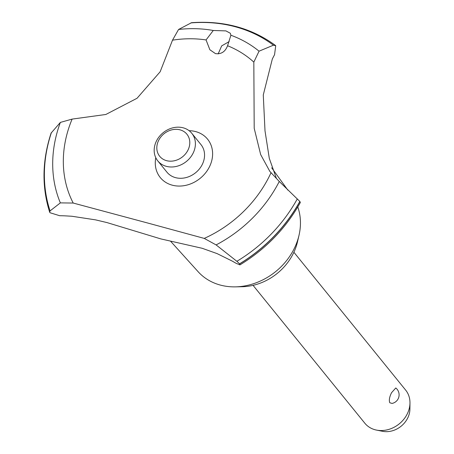 <?xml version="1.0" encoding="UTF-8"?>
<svg xmlns="http://www.w3.org/2000/svg" width="454" height="454" viewBox="0 0 454 454"><rect width="100%" height="100%" fill="white"/><g stroke="black" fill="none" stroke-linecap="round" stroke-linejoin="round"><path stroke-width="0.68" d="M297.79 206.962A60.41 51.007 141 0 1 299.021 235.246A60.41 51.007 141 0 1 295.452 245.937A60.41 51.007 141 0 1 235.359 286.86A60.41 51.007 141 0 1 198.165 271.747L170.676 241.335M299.021 235.246L297.495 241.829A52.556 44.373 141 0 1 294.396 251.13A52.556 44.373 141 0 1 242.113 286.729L235.359 286.86M160.829 238.906L106.974 222.579L95.55 219.861L71.863 216.252L64.746 215.837A437.962 369.783 -39 0 0 59.639 215.701L49.997 212.733L49.651 212.137L50.071 210.894L60.354 202.887L73.207 203.046L148.021 223.107L204.249 238.407L216.11 244.916L236.869 261.3L239.553 263.825L239.962 264.881L236.125 263.32A437.962 369.783 -39 0 0 231.988 260.965L217.086 253.604L202.183 248.287L160.829 238.906M227.567 45.74C225.275 51.756 221.24 54.378 215.468 53.612L209.879 49.775L206.059 39.941L213.278 30.48L225.922 30.895L230.314 33.255L230.904 35.236L227.567 45.74A115.844 97.809 141 0 1 253.826 62.113L259.052 51.189L273.439 45.184L275.714 45.735L274.562 54.696A137.959 116.479 -39 0 0 272.321 59.009L263.275 94.977L265.005 130.843L269.284 158.298L276.446 178.547M229.168 41.598L221.677 45.888L218.164 53.901M253.06 285.35L364.829 423.207A26.275 22.189 -39 0 0 376.536 430.097A26.275 22.189 -39 0 0 407.8 412.743A26.275 22.189 -39 0 0 409.973 402.982A26.275 22.189 -39 0 0 405.655 390.105L293.886 252.254M392.057 403.424L389.81 402.76C388.834 400.388 389.413 397.034 391.547 392.693L395.792 387.977A8.757 8.757 0 0 1 392.057 403.424M409.973 402.982L409.911 409.122A21.497 18.149 141 0 1 408.129 417.107A21.497 18.149 141 0 1 382.552 431.3L376.536 430.097M158.264 141.2A17.519 14.789 -39 0 0 166.544 160.659A17.519 14.789 -39 0 0 188.348 149.315A17.519 14.789 -39 0 0 180.068 129.855A17.519 14.789 -39 0 0 158.264 141.2M193.586 152.152A21.9 18.489 141 0 1 176.612 166.357A21.9 18.489 141 0 1 157.771 160.869A21.9 18.489 141 0 1 155.983 142.006A21.9 18.489 141 0 1 172.951 127.807A21.9 18.489 141 0 1 191.792 133.289A21.9 18.489 141 0 1 193.586 152.152M191.792 133.289L200.957 144.593A21.9 18.489 141 0 1 202.745 163.457A21.9 18.489 141 0 1 185.777 177.656A21.9 18.489 141 0 1 166.936 172.174L157.771 160.869M275.652 45.661L275.34 45.366C251.527 27.983 223.589 20.43 191.531 22.7L178.57 29.47L172.509 40.173L160.143 71.783L137.057 98.263L105.844 114.476L72.118 119.101L60.365 122.41L51.092 133.09C42.16 160.489 41.677 186.838 49.651 212.137M239.962 264.881C265.777 249.11 285.912 228.305 300.366 202.461L299.827 201.428L279.272 181.475L269.863 171.43L260.658 154.564L254.2 128.306L253.826 62.113M270.998 172.77A115.844 97.809 141 0 1 204.249 238.407M73.207 203.046A115.844 97.809 141 0 1 72.118 119.101M172.509 40.173A115.844 97.809 141 0 1 206.059 39.941M189.119 130.695A30.458 25.713 141 0 1 195.702 131.603A30.458 25.713 141 0 1 210.094 165.438A30.458 25.713 141 0 1 172.191 185.158A30.458 25.713 141 0 1 155.784 157.72M299.884 201.502A145.405 122.767 141 0 1 239.61 263.899M299.827 201.428A145.405 122.767 141 0 1 239.553 263.825M230.904 35.236A127.744 107.853 141 0 1 259.052 51.189M190.89 22.91A143.89 121.49 141 0 1 235.354 26.775A143.89 121.49 141 0 1 273.439 45.184M178.57 29.47A127.744 107.853 141 0 1 213.278 30.48M297.296 198.909A143.89 121.49 141 0 1 236.869 261.3M279.272 181.475A127.744 107.853 141 0 1 216.11 244.916M60.354 202.887A127.744 107.853 141 0 1 60.365 122.41M50.071 210.894A143.89 121.49 141 0 1 51.415 132.562M287.836 190.107L271.651 167.793"/></g></svg>

